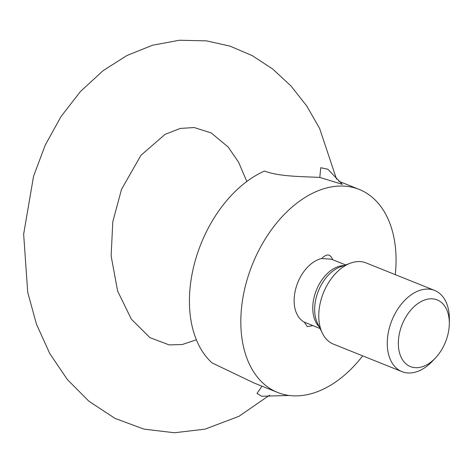 <?xml version="1.0" encoding="UTF-8"?>
<svg xmlns="http://www.w3.org/2000/svg" width="473" height="473" viewBox="0 0 473 473"><rect width="100%" height="100%" fill="white"/><g stroke="black" fill="none" stroke-linecap="round" stroke-linejoin="round"><path stroke-width="0.71" d="M319.795 177.428L342.346 184.358L327.854 169.222L320.741 167.72L319.795 177.428C303.56 176.53 279.117 176.754 264.525 171.049A109.405 71.175 111.9 0 0 194.9 261.912A109.405 71.175 111.9 0 0 212.04 362.892L253.96 382.959L277.698 392.484A109.405 71.175 111.9 0 0 289.837 395.552A109.405 71.175 111.9 0 0 362.69 355.867M395.292 274.642A109.405 71.175 111.9 0 0 359.202 189.425A109.405 71.175 111.9 0 0 252.393 264.442A109.405 71.175 111.9 0 0 277.698 392.484M289.109 395.463L261.569 396.25L257.01 393.4L261.634 386.737M320.103 328.558L304.234 322.089A34.281 22.302 -68.1 0 1 295.844 288.317A34.281 22.302 -68.1 0 1 321.616 258.53L331.443 259.234L345.639 264.933M449.315 323.508L449.35 319.174A43.758 28.469 111.9 0 0 434.604 290.422L366.108 262.929A43.758 28.469 111.9 0 0 350.487 263.148A43.758 28.469 111.9 0 0 320.948 300.178A43.758 28.469 111.9 0 0 322.373 333.193A43.758 28.469 111.9 0 0 333.506 344.155L402.009 371.648A43.758 28.469 111.9 0 0 432.535 361.07L435.509 357.907A35.93 23.378 111.9 0 0 449.315 323.508A35.93 23.378 111.9 0 0 428.745 298.971A35.93 23.378 111.9 0 0 400.128 330.485A35.93 23.378 111.9 0 0 406.709 364.447A35.93 23.378 111.9 0 0 435.509 357.907M434.604 290.422A43.758 28.469 111.9 0 0 389.45 327.671A43.758 28.469 111.9 0 0 402.009 371.648M304.234 322.089L307.379 326.666L312.771 325.613M332.667 259.819C330.491 253.871 326.808 253.439 321.616 258.53M343.924 265.56A34.281 22.302 111.9 0 0 314.486 295.802A34.281 22.302 111.9 0 0 319.299 326.914M350.487 263.148L340.258 266.908A35.292 22.964 111.9 0 0 316.431 296.772A35.292 22.964 111.9 0 0 317.578 323.402L322.373 333.193M359.202 189.425L338.751 181.218M269.622 395.132L238.983 416.305L205.01 429.159L174.407 432.754L143.934 429.112L115.034 418.41L88.948 401.27L67.385 379.565L49.783 353.597L36.48 324.224L27.718 292.332L23.65 234.123L33.583 176.139L45.26 145.081L60.987 116.606L80.416 91.537L103.144 70.637L126.888 55.524L152.525 45.237L179.344 40.246L206.453 40.855L229.979 46.118L252.269 55.643L272.75 69.064L290.99 85.974L306.681 105.911L319.6 128.402L336.528 179.107M196.372 339.791L182.217 344.539L169.151 344.9L149.976 337.669L131.323 319.127L117.617 291.049L111.131 255.893L112.781 221.884L121.508 189.354L140.936 155.321L165.083 134.344L180.272 128.425L194.214 127.539L211.23 132.943L228.128 146.979L238.587 162.215L246.829 181.466"/></g></svg>
